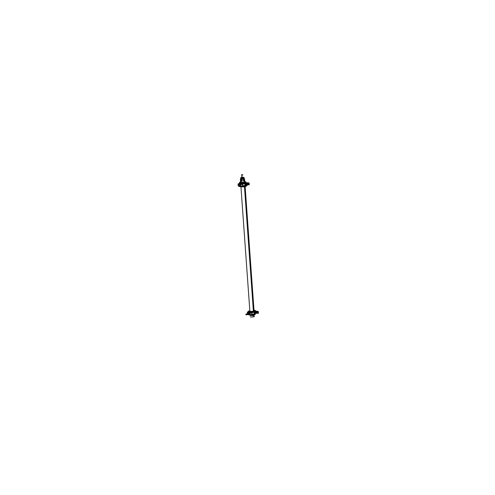 <?xml version="1.0" encoding="UTF-8"?>
<svg xmlns="http://www.w3.org/2000/svg" width="495" height="495" viewBox="0 0 495 495"><rect width="100%" height="100%" fill="white"/><g stroke="black" fill="none" stroke-linecap="round" stroke-linejoin="round"><path stroke-width="0.74" d="M241.69 177.915L243.373 177.538M243.528 177.631L241.585 177.903M241.665 179.054L241.486 179.475L241.665 179.054M241.226 179.45L241.232 179.419A1.708 0.334 175.9 0 0 241.412 179.431A1.708 0.334 175.9 0 1 241.232 179.413L241.319 179.017A0.811 0.631 100.1 0 0 241.312 179.011L241.337 178.967M241.653 180.892L241.579 179.456A0.811 0.439 93.1 0 1 241.684 179.042L241.071 178.751L241.597 178.905L241.591 179.45L241.64 179.035L243.41 178.899L244.53 182.352L243.392 178.912A0.811 0.483 -102.5 0 1 243.552 179.301A1.652 0.322 175.9 0 1 241.579 179.456L241.554 180.953M243.503 178.887L243.695 178.831A0.811 0.668 -110.6 0 0 243.707 178.813L243.874 179.209M241.442 182.352L241.071 183.076L241.498 182.451L241.183 183.057L241.096 182.618L241.486 179.475L241.096 182.618A2.673 0.52 175.9 0 1 240.749 182.599L240.737 183.008A2.679 0.52 -4.1 0 1 240.081 182.766A2.679 0.52 -4.1 0 0 240.719 183.008M243.788 180.78L243.651 179.246L243.676 180.737M244.802 182.111A2.648 0.514 175.9 0 1 244.536 182.191A2.648 0.514 175.9 0 0 244.802 182.111L244.833 182.265A2.673 0.52 175.9 0 1 244.691 182.309A2.673 0.52 175.9 0 1 244.542 182.346L244.511 182.791L244.085 182.247L244.511 182.791A2.679 0.52 -4.1 0 1 243.045 183.02A2.679 0.52 -4.1 0 0 244.511 182.791L244.085 182.247M244.895 185.978A2.871 0.557 175.9 0 1 241.671 186.287A2.871 0.557 175.9 0 0 244.895 185.978L244.895 185.978M245.792 185.099L245.829 185.495A2.871 0.557 175.9 0 1 245.266 185.879L245.235 185.458M241.498 182.451L241.183 183.057A2.679 0.52 -4.1 0 0 242.729 183.045A2.679 0.52 -4.1 0 1 241.183 183.057L241.498 182.451A2.153 0.421 -4.1 0 0 244.078 182.247L244.623 182.797L244.066 182.247A2.153 0.421 -4.1 0 1 241.504 182.451L241.096 182.618A2.673 0.52 175.9 0 1 240.762 182.587L240.768 182.742M242.668 174.914L241.727 174.983M242.847 177.389L241.739 177.581L243.026 177.488L241.919 177.717L241.727 175.026M241.764 177.711L243.051 177.328L241.671 177.699M249.567 311.064A2.382 0.464 -4.1 0 0 250.352 311.343A2.382 0.464 -4.1 0 1 249.839 310.823A2.382 0.464 -4.1 0 0 249.567 311.058A2.382 0.464 175.9 0 1 249.839 310.81M254.015 310.526A2.382 0.464 -4.1 0 1 253.421 311.151A2.382 0.464 -4.1 0 1 250.352 311.343A2.382 0.464 -4.1 0 0 252.92 311.25A2.382 0.464 -4.1 0 0 254.319 310.724A2.382 0.464 -4.1 0 0 254.015 310.526A2.382 0.464 175.9 0 1 254.319 310.712A2.382 0.464 175.9 0 1 252.846 311.25A2.382 0.464 175.9 0 1 250.241 311.324M254.133 311.572L254.152 311.584A2.741 0.532 175.9 0 1 254.003 311.627A2.741 0.532 175.9 0 1 253.879 311.658L253.848 311.671A2.741 0.532 175.9 0 1 250.891 311.974A2.741 0.532 175.9 0 1 249.245 311.596L249.245 311.287A2.716 0.526 -4.1 0 0 250.977 311.658A2.716 0.526 -4.1 0 0 253.966 311.312A2.716 0.526 -4.1 0 0 254.659 310.872L254.665 310.891A2.716 0.526 -4.1 0 0 254.659 310.872L254.708 311.207A2.741 0.532 175.9 0 1 254.176 311.572L254.251 311.578A2.834 0.551 -4.1 0 0 254.801 311.207L254.801 311.207A2.834 0.551 -4.1 0 1 254.077 311.621M249.245 311.887A2.821 0.544 -4.1 0 0 250.619 312.382A2.821 0.544 -4.1 0 0 253.904 312.079A2.821 0.544 -4.1 0 1 250.891 312.388A2.821 0.544 -4.1 0 1 249.189 312.011L249.158 311.615A2.834 0.551 -4.1 0 0 250.86 311.992A2.834 0.551 -4.1 0 0 253.879 311.683L253.898 312.098M254.251 311.565L254.269 311.98A2.821 0.544 -4.1 0 0 254.826 311.609A2.821 0.544 -4.1 0 1 254.102 312.042L254.071 312.073M245.378 181.9L245.489 183.187A2.71 0.526 -4.1 0 1 245.248 183.422A2.71 0.526 -4.1 0 0 245.501 183.175L245.415 182.346A2.679 0.52 -4.1 0 1 244.938 182.674L244.419 182.061M242.327 183.88A2.71 0.526 175.9 0 0 245.501 183.138A2.71 0.526 175.9 0 0 245.483 183.082A2.71 0.526 175.9 0 1 245.501 183.138A2.71 0.526 -4.1 0 0 245.483 183.119A2.71 0.526 -4.1 0 1 245.501 183.156A2.71 0.526 175.9 0 1 242.835 183.855A2.71 0.526 175.9 0 1 240.094 183.521A2.71 0.526 175.9 0 1 240.106 183.466A2.71 0.526 -4.1 0 0 240.094 183.521A2.71 0.526 -4.1 0 0 240.199 183.651M242.866 185.786A2.803 0.544 -4.1 0 0 245.73 185.037L245.594 183.169A2.803 0.544 -4.1 0 1 242.841 183.911A2.803 0.544 -4.1 0 1 240.007 183.565A2.803 0.544 175.9 0 1 240.069 183.441A2.803 0.544 -4.1 0 0 240.007 183.546A2.803 0.544 175.9 0 0 240.081 183.676A2.803 0.544 175.9 0 1 240.069 183.441A2.803 0.544 -4.1 0 0 242.841 183.911A2.803 0.544 -4.1 0 0 245.514 183.051A2.803 0.544 -4.1 0 1 245.594 183.15A2.803 0.544 -4.1 0 0 245.514 183.051L245.514 183.051A2.803 0.544 -4.1 0 1 242.42 183.93A2.803 0.544 -4.1 0 0 245.594 183.169L245.73 185.037A2.803 0.544 -4.1 0 1 242.866 185.786A2.803 0.544 -4.1 0 0 245.65 184.92A2.803 0.544 -4.1 0 1 242.866 185.786A2.803 0.544 -4.1 0 0 245.65 184.92A2.803 0.544 -4.1 0 1 242.866 185.786M242.309 183.899A2.803 0.544 175.9 0 0 245.594 183.131L245.73 185.074L245.594 183.131A2.803 0.544 175.9 0 0 245.52 183.02L245.526 183.014A2.803 0.544 175.9 0 1 245.594 183.131A2.803 0.544 175.9 0 1 242.835 183.874A2.803 0.544 175.9 0 1 240.007 183.527A2.803 0.544 175.9 0 1 240.038 183.441A2.803 0.544 -4.1 0 0 240.007 183.527A2.803 0.544 -4.1 0 0 240.112 183.664M246.232 184.858L245.551 184.938L246.826 184.864L246.689 183.001L245.675 182.971L247.333 182.896L246.671 182.995L246.807 184.864L247.314 184.777M247.321 184.858L247.308 182.89M249.016 184.814L247.921 184.691L247.791 182.822L247.29 182.853M247.754 182.822L249.022 183.07L249.127 184.709L247.321 184.765M245.73 184.901L245.619 183.336L245.718 184.864L246.826 184.864L247.921 184.691L247.791 182.822L249.016 183.119M249.14 184.678L249.022 183.101L249.059 184.808L247.89 184.691M248.719 183.849L248.106 183.781L248.719 183.849L248.527 184.214L248.292 183.416L248.719 183.849L248.292 183.422L248.1 183.812M249.084 183.082L249.195 184.66L249.084 183.082M252.073 314.294A2.803 0.544 -4.1 0 0 254.937 313.545L254.807 311.671L254.937 313.545A2.803 0.544 -4.1 0 1 252.073 314.294A2.803 0.544 -4.1 0 0 254.863 313.428A2.803 0.544 -4.1 0 1 252.073 314.294A2.803 0.544 -4.1 0 0 254.863 313.428A2.803 0.544 -4.1 0 1 252.073 314.294M255.445 313.366L256.633 313.267L256.497 311.361L254.814 311.454M255.797 311.497L256.391 311.411M256.404 311.411L256.534 313.36M258.341 313.168L257.134 313.199L256.998 311.33L255.76 311.225M258.248 313.316L256.633 313.267L256.515 311.392L255.903 311.504L256.02 313.372L256.682 313.273L256.323 313.255M257.035 313.23L257.01 311.287L256.497 311.355L256.633 313.316L255.296 313.335L257.134 313.199L256.998 311.33L258.112 311.448L256.967 311.324M258.421 313.193L258.303 311.553M257.511 311.924L257.932 312.351L257.74 312.716L257.505 311.924L257.313 312.314M246.671 182.81L246.027 182.903M242.618 183.942L242.074 184.264L242.451 183.874M242.148 184.041L242.42 183.93A2.803 0.544 -4.1 0 0 245.514 183.051L245.514 183.051A2.803 0.544 -4.1 0 1 242.42 183.93L242.086 184.029M242.643 184.171L241.987 184.022L242.6 184.121M238.268 186.052L238.126 184.159L238.343 186.108L238.2 184.165L240.626 184.425L238.2 184.165L238.343 186.108L238.2 184.165L240.626 184.425L238.2 184.165L238.343 186.108L240.756 186.33L240.935 184.449L242.408 184.227M238.194 184.202L240.929 184.449L241.065 186.318L242.581 186.145L240.762 186.33L242.884 186.052L242.748 184.183M242.649 184.202L242.859 186.12M240.706 186.361L240.57 184.456L237.996 184.183L238.417 184.159L238.386 186.077L240.719 186.324L238.293 186.002M238.324 184.177L238.411 183.787L238.429 184.165M239.37 184.864L239.599 185.662M239.178 185.235L239.79 185.297L239.178 185.235L239.79 185.297L239.178 185.235L239.79 185.297L239.178 185.235L239.586 185.668L239.363 184.87L239.172 185.26M238.206 184.196L238.429 183.824M238.844 183.756L240.186 183.688M248.057 312.265L248.812 312.475M247.488 313.731L247.531 312.679M249.919 314.87L249.783 312.92L250.154 312.914L250.297 314.863L247.599 314.461M247.42 312.617L248.799 312.302L247.618 312.339L247.642 312.667M249.975 314.832L252.091 314.554L251.961 312.685L251.516 312.685L252.054 312.741L251.621 312.747M250.334 314.814L247.506 314.511M248.465 313.453L249.004 313.805L248.663 314.164L249.004 313.805L248.663 314.164L249.004 313.805L248.465 313.453L248.991 313.83M247.915 313.125L248.014 312.821L248.137 313.199M248.484 313.224L248.502 312.871L248.577 313.236M249.27 313.323L249.375 313.007M251.899 312.642L251.992 314.653L251.868 312.692L251.2 312.524L252.209 312.63L256.07 311.528L255.191 311.435M252.097 314.597L251.955 312.648L251.639 312.747L252.073 314.622M254.987 311.838A0.767 0.514 96.1 0 0 255.278 313.05A0.767 0.514 96.1 0 1 254.987 311.838A0.767 0.514 96.1 0 0 255.278 313.05A0.767 0.514 96.1 0 1 254.987 311.838M248.855 314.108L246.3 314.832L246.095 314.127L246.157 314.851M246.071 314.139L246.275 314.839L248.911 314.09M254.987 313.681L255.34 313.719M254.436 316.435A2.091 0.408 175.9 0 1 253.787 316.781L253.681 315.321M253.384 311.151L244.45 186.541M250.26 316.732A2.091 0.408 175.9 0 0 251.689 317.017A2.091 0.408 175.9 0 0 254.003 316.72L253.898 315.265M253.601 311.101L244.716 186.38M244.035 180.725A2.091 0.408 175.9 0 1 241.331 180.935M240.972 180.898A2.091 0.408 175.9 0 1 240.508 180.675A2.091 0.408 175.9 0 1 240.626 180.533M242.946 183.75L240.075 183.261M245.471 182.841L246.547 182.717M244.01 180.65A1.813 0.353 175.9 0 1 241.337 180.867M244.617 186.733L245.433 186.819M240.087 183.15L242.927 183.565M245.699 185.798L246.801 185.916L243.2 186.943L239.209 186.516L240.013 186.287M243.144 186.368L242.401 186.287M246.442 185.427L245.817 185.359M239.58 182.711L240.056 182.575M245.402 182.16L245.891 182.21M243.769 177.693L241.418 178.095L241.467 178.924M240.756 178.027L241.139 178.058M243.528 177.495L244.202 177.569L242.488 178.058L240.595 177.853L241.232 177.668M241.597 178.936L241.548 178.107L241.028 177.922L241.071 178.763L241.517 178.973L241.071 178.751L241.529 178.918L241.48 178.12L243.781 177.754L243.856 178.547L241.442 178.973L243.856 178.553L241.529 178.918L241.244 179.419M241.504 179.029A0.811 0.532 95.8 0 0 241.374 179.444A1.714 0.334 -4.1 0 1 241.158 179.413A0.811 0.631 100.1 0 1 241.3 179.029L241.084 178.745M243.689 178.782L241.461 178.955M243.552 178.862A0.811 0.582 74.1 0 1 243.763 179.252A1.714 0.334 175.9 0 0 243.936 179.19A0.811 0.668 -110.6 0 0 243.769 178.881M243.608 179.215L244.468 182.271A2.667 0.52 -4.1 0 0 244.864 182.154L245.829 181.77L244.796 181.659L245.829 181.77L244.827 182.055L245.829 181.77L244.796 181.659L245.829 181.77L244.827 182.055M240.731 182.389L239.58 182.265L240.601 181.974L239.58 182.265L240.731 182.389L239.58 182.265L240.601 181.974L239.58 182.265L240.712 182.482A2.667 0.52 -4.1 0 0 241.145 182.531L241.504 179.376M244.561 182.575L244.363 179.32L243.627 179.24M241.3 182.451L244.289 182.21L241.3 182.451M240.564 181.869L240.564 181.844A2.673 0.52 175.9 0 0 240.081 182.123M240.582 182.148L240.391 178.893L241.127 178.973M243.534 179.227A1.646 0.322 175.9 0 1 241.591 179.382A1.646 0.322 175.9 0 0 243.534 179.227A1.646 0.322 175.9 0 1 241.591 179.382A1.646 0.322 175.9 0 0 243.534 179.227M241.17 179.338A1.646 0.322 175.9 0 1 240.848 179.171A1.646 0.322 175.9 0 1 240.855 179.141A1.646 0.322 175.9 0 0 240.848 179.171A1.646 0.322 175.9 0 1 240.855 179.141A1.646 0.322 175.9 0 0 240.848 179.171A1.646 0.322 175.9 0 0 241.17 179.338A1.646 0.322 175.9 0 1 240.848 179.171A1.646 0.322 175.9 0 0 241.17 179.338M240.756 182.81L240.57 179.574L241.232 179.382M241.108 182.321L240.719 183.039M244.907 183.54L244.79 182.21A2.673 0.52 175.9 0 1 243.274 182.5M242.408 182.568A2.673 0.52 175.9 0 1 240.1 182.321M245.223 185.922A2.741 0.532 175.9 0 1 244.747 186.058M244.839 186.033L244.846 186.361A2.71 0.526 175.9 0 0 245.699 185.922L245.699 185.922A2.71 0.526 175.9 0 1 244.716 186.411L244.709 186.04M244.511 183.639L244.4 182.309A2.673 0.52 175.9 0 0 245.347 181.912M242.878 186.021L244.159 185.755M245.675 185.328L247.054 184.932L246.213 184.845M241.418 186.318L243.169 186.504L247.16 185.371L245.972 185.241M244.889 185.996L244.852 185.569M240.094 186.04L240.298 186.324A2.71 0.526 175.9 0 0 242.036 186.683A2.71 0.526 175.9 0 0 244.963 186.349L244.957 186.002M241.133 186.695L244.963 186.318M244.87 182.488L244.598 179.252L243.862 179.171M244.165 178.646L243.497 178.738M240.632 178.918L241.356 178.905M244.474 179.24L244.419 178.577L243.75 178.763M245.415 182.346A2.679 0.52 -4.1 0 1 244.938 182.674L244.945 182.711M241.102 182.847L240.824 179.598L241.492 179.407M244.567 182.797A2.679 0.52 175.9 0 1 242.965 183.045M242.822 183.057A2.679 0.52 175.9 0 1 241.127 183.07M242.89 174.89L241.504 175.001L242.89 174.89M242.092 177.724L241.708 174.716L242.525 174.723M242.482 174.735L241.838 174.772L242.049 177.643L241.851 174.908M242.309 177.241L243.843 177.402L240.917 177.637L242.309 177.241M243.002 177.321L243.478 177.587M252.004 314.647L252.326 314.684M253.446 309.895L254.263 309.981M254.882 314.424L254.882 314.455A2.679 0.52 -4.1 0 1 254.077 314.882A0.526 0.359 75.5 0 1 253.836 315.284M254.071 314.814A2.679 0.52 -4.1 0 0 254.189 314.783A2.679 0.52 175.9 0 1 251.392 315.136A2.679 0.52 175.9 0 1 249.548 314.826L249.455 314.87M254.919 314.35L255.371 314.399L254.845 314.548M252.153 312.073L251.213 311.974M249.449 311.782L248.502 311.683L249.245 311.473M254.597 311.38L255.451 311.132L254.69 311.052M250.464 311.349A2.382 0.464 175.9 0 1 249.567 311.052M249.833 310.742L248.292 311.182L252.128 311.59L255.593 310.606L254.009 310.433M253.725 311.138L253.848 311.355A2.716 0.526 -4.1 0 0 253.966 311.324A2.716 0.526 -4.1 0 0 254.665 310.897L256.119 311.083L252.178 312.203L247.828 311.732L249.245 311.33M253.941 311.077L254.077 311.293A2.716 0.526 -4.1 0 1 251.076 311.671A2.716 0.526 -4.1 0 1 249.251 311.299A2.716 0.526 -4.1 0 0 251.083 311.646A2.716 0.526 -4.1 0 0 254.077 311.268L254.108 311.528M254.708 311.213L254.665 310.885A2.716 0.526 -4.1 0 1 253.848 311.336L253.879 311.596M254.071 311.621A2.834 0.551 -4.1 0 1 250.984 311.98A2.834 0.551 -4.1 0 1 249.152 311.603L249.195 312.023A2.821 0.544 -4.1 0 0 251.015 312.401A2.821 0.544 -4.1 0 0 254.096 312.042L254.077 311.658L254.102 312.042A2.729 0.532 175.9 0 1 254.09 312.048L254.071 311.664M254.077 312.073L254.096 312.017A2.729 0.532 -4.1 0 0 254.102 311.992L254.083 312.067A2.803 0.544 175.9 0 1 254.09 312.054A2.803 0.544 175.9 0 1 254.09 312.054L254.82 311.572M249.022 311.862L247.939 312.172L251.875 312.648M249.245 311.497A2.741 0.532 -4.1 0 0 249.245 311.541A2.741 0.532 -4.1 0 0 251.231 311.906A2.741 0.532 -4.1 0 0 254.275 311.473M254.411 313.941L254.461 314.777A2.679 0.52 -4.1 0 1 251.479 315.197A2.679 0.52 -4.1 0 1 249.536 314.839M254.028 314.053L254.077 314.882M249.715 315.16L252.401 315.699L254.776 314.777M249.56 314.826A2.679 0.52 -4.1 0 0 252.326 315.08M252.363 315.08A2.679 0.52 -4.1 0 0 254.3 314.746M254.3 314.826A0.526 0.402 72.6 0 1 254.046 315.222C251.175 315.773 249.672 315.618 249.529 314.758M246.207 184.53L245.415 185.705L242.866 185.811M239.964 183.428L239.524 184.078L245.285 183.831L245.922 182.89M246.077 182.655L245.446 182.686M246.095 182.989L245.576 182.977M246.114 184.864L246.095 184.548M246.089 184.548L246.009 183.558A0.699 0.464 96.1 0 0 245.965 183.961L246.046 183.948M246.089 184.864L246.046 184.282M245.996 183.571L245.959 183.001M246.727 184.901L246.702 182.958L245.953 182.921M246.077 184.833L247.42 184.79M246.751 182.958L245.996 182.903M246.72 182.958L247.197 182.853M246.801 184.87L247.11 184.753M248.905 182.94L247.29 182.89L247.42 184.771L247.29 182.89L247.42 184.765L247.283 182.915L245.965 182.958M246.98 182.878L247.333 182.896L246.98 182.878M247.426 184.802L247.277 182.865L247.822 182.76L249.096 182.903L249.239 184.845L249.035 182.915L247.76 182.779M247.822 184.722L247.797 182.785M247.902 184.728L249.177 184.864M248.094 183.763L248.515 184.214L248.707 183.824M247.259 184.765L248.001 184.672M247.859 182.791L247.197 182.859M247.438 182.927L247.871 182.804M247.123 182.89L247.556 182.766M255.42 313.032L254.628 314.207L252.079 314.319A2.803 0.544 175.9 0 0 252.431 314.3A2.803 0.544 175.9 0 1 252.079 314.331M254.795 311.893L254.492 312.339L253.001 312.401M248.942 312.277L248.738 312.58L250.916 312.487M255.327 313.372L255.216 311.77M255.296 313.335L255.272 312.982M254.869 312.494L254.931 313.372L254.869 312.494L254.931 313.372L255.29 312.988A0.767 0.514 -83.9 0 1 255.203 311.794L255.185 311.782M255.16 311.423L255.909 311.466M256.02 313.372L255.89 311.578M255.878 311.504L256.546 311.404L255.878 311.312M256.193 311.386L256.546 311.404L256.193 311.386M256.998 311.287L257.134 313.236L258.39 313.366L258.248 311.423L256.973 311.287M257.307 312.265L257.728 312.722L257.92 312.333L257.32 312.289L257.932 312.351M258.384 313.347L258.31 311.404L257.035 311.293M257.92 312.382L257.499 311.924M258.26 313.323L257.103 313.199M256.472 313.267L257.214 313.18M257.06 311.268L256.404 311.367M256.651 311.429L257.078 311.305M256.336 311.398L256.769 311.275M242.488 185.823L245.365 185.699L245.718 184.907M242.352 183.948L245.235 183.831L245.477 183.039M245.576 183.001L246.572 182.717M246.603 182.667L245.495 182.952M246.689 182.94L245.563 182.964M242.074 183.979L242.432 183.893M242.797 186.009L242.445 184.282L242.847 186.002M242.581 184.115L240.632 184.456M242.432 184.282L242.841 184.233L242.432 184.282M242.303 184.177L242.711 184.134M242.612 186.182L241.04 186.361L240.898 184.412L242.451 184.22L242.612 186.182L241.04 186.324M240.904 184.456L242.47 184.233L240.879 184.418M240.719 186.324L240.582 184.456L238.25 184.202L238.386 186.077L240.719 186.324L240.582 184.456L240.985 184.437M240.923 184.412L240.768 186.368L238.343 186.108L240.768 186.368L240.626 184.425L240.768 186.368L238.343 186.108L240.768 186.368L240.626 184.425L240.768 186.368L238.343 186.108M240.694 186.324L241.121 186.306M237.996 184.183L238.417 184.159M240.688 184.406L238.262 184.146L238.398 186.114L238.262 184.171M239.586 185.668L239.778 185.272M238.2 184.165L240.626 184.425M238.262 186.064L238.12 184.121L238.924 183.701L238.299 183.837L238.881 183.812L238.912 184.214L238.937 183.725M240.18 183.651L238.411 183.831L238.219 184.165L240.292 183.676L239.586 183.992M238.875 183.719L238.318 183.837M238.899 184.214L238.868 183.812L238.881 184.214M238.85 183.719L240.174 183.67M238.893 183.701L239.648 183.756M240.081 183.645L239.623 183.756M239.939 183.657L240.292 183.676L239.939 183.657M240.026 183.701L239.339 183.2L240.087 183.113M238.442 185.699L238.361 186.021M240.768 186.368L241.084 186.355L240.941 184.406L240.57 184.456M239.784 185.328L239.363 184.87M239.753 186.114L239.648 185.792M242.129 184.035L242.674 184.103M246.572 183.558L246.621 184.307M246.058 183.93L246.225 183.36L245.768 183.565L245.965 183.93A0.699 0.464 96.1 0 0 246.071 184.307L246.034 183.602M246.083 184.27L245.768 184.233M245.761 183.886L245.73 183.905A0.699 0.464 -83.9 0 0 246.015 184.449M246.065 184.295L246.102 184.827L245.78 184.251M246.194 183.41A0.6 0.402 96.1 0 0 246.058 183.849M246.071 184.029A0.6 0.402 -83.9 0 0 246.269 184.363A0.6 0.402 -83.9 0 1 246.071 184.029A0.6 0.402 96.1 0 0 246.306 184.388M249.239 312.209L248.552 311.702M248.83 312.246L249.301 312.166M249.505 312.178L248.799 312.494M249.362 312.19L248.781 312.302M248.069 312.32L248.094 312.716M248.057 312.221L248.824 312.456M248.144 312.234L247.525 312.308M248.094 312.32L248.113 312.716M248.088 312.227L247.636 312.326M247.339 312.698L247.413 313.756L247.339 312.698M250.136 312.914L249.975 314.876L247.556 314.616L249.975 314.876L249.839 312.927L249.975 314.876L249.839 312.927L249.975 314.876L247.469 314.535M249.901 312.927L247.475 312.673L247.531 312.296M247.321 312.661L247.531 312.339M247.655 314.207L247.574 314.523M247.203 312.685L247.63 312.667M249.839 312.927L247.413 312.667L249.833 312.97M249.771 312.964L250.198 312.945M249.963 314.839L247.543 314.579M249.975 314.876L247.543 314.48M250.247 314.832L251.825 314.684L250.247 314.863L250.111 312.92L251.683 312.741L250.093 312.92M251.825 314.684L251.683 312.741L250.117 312.958L251.658 312.784L251.788 314.653L251.658 312.784L249.839 312.964L250.278 314.826L252.011 314.517M251.516 312.685L251.924 312.636M251.342 312.543L251.887 312.611M251.701 314.325L254.579 314.207L254.931 313.409M253.032 312.394L254.442 312.333L254.987 311.528M254.944 313.403L254.888 312.593M255.903 311.442L254.77 311.466M255.785 311.225L254.789 311.504M251.571 312.401L251.021 312.524L251.806 312.661L251.281 312.574M247.469 312.673L247.549 313.719M248.657 314.164L248.991 313.781M248.83 313.267L248.731 312.945M248.106 312.203L248.861 312.265M255.482 313.069A0.767 0.514 -83.9 0 1 255.234 311.77M255.785 312.834A0.526 0.353 -83.9 0 1 255.711 311.807M255.315 311.887L255.395 312.976M245.891 314.078L245.941 314.826L245.891 314.078L246.454 314.139L246.51 314.888L245.941 314.826L246.51 314.888M246.188 314.857L246.046 314.146L248.657 313.403M253.496 311.126L244.561 186.516M253.898 316.751L253.793 315.296L253.898 316.751M241.312 177.717L241.64 177.928M241.572 177.946L243.781 177.754L243.243 177.476M241.028 177.953L241.48 178.12L241.034 177.897L241.071 178.751M243.398 178.386L241.517 178.973M241.053 178.775L240.848 179.227A1.652 0.322 -4.1 0 0 241.158 179.388A1.652 0.322 -4.1 0 1 240.848 179.227L240.855 179.487M241.665 179.048L243.392 178.912L241.665 179.048M243.726 178.819L244.146 179.004M243.868 179.202A1.708 0.334 -4.1 0 1 243.713 179.252A1.708 0.334 -4.1 0 0 243.868 179.202L243.707 178.825L243.856 179.209M244.128 182.16L244.53 182.352A2.673 0.52 175.9 0 0 244.691 182.309M240.712 181.999A2.153 0.421 -4.1 0 0 240.731 182.321A2.153 0.421 -4.1 0 1 240.712 181.999M241.585 179.444A1.652 0.322 -4.1 0 0 243.546 179.283A1.652 0.322 -4.1 0 1 241.585 179.444M243.856 178.547L244.14 178.992A1.652 0.322 -4.1 0 1 243.93 179.171A1.652 0.322 -4.1 0 0 244.14 178.992L244.171 179.209M240.57 182.37A2.679 0.52 -4.1 0 0 240.211 182.531M245.687 185.34A2.871 0.557 175.9 0 1 245.266 185.879M245.625 185.804A2.71 0.526 175.9 0 1 244.846 186.361A2.71 0.526 175.9 0 1 241.981 186.665A2.71 0.526 175.9 0 1 240.298 186.318C241.269 186.869 242.767 186.918 244.796 186.46L244.864 186.343M244.771 186.46L244.846 186.361A2.71 0.526 175.9 0 1 241.981 186.665A2.71 0.526 175.9 0 1 240.298 186.318M241.548 179.382L241.207 182.537M244.796 183.571L244.685 182.234A0.526 0.384 -106 0 0 244.685 182.21M240.57 181.529L240.502 181.863M242.513 174.859L241.882 175.038M241.863 174.772L242.067 177.649L241.863 174.772M241.894 177.383L241.715 177.711M253.787 311.089A2.494 0.483 -4.1 0 1 250.445 311.38A2.494 0.483 -4.1 0 1 249.839 310.78A2.494 0.483 -4.1 0 0 250.445 311.38A2.494 0.483 -4.1 0 0 253.787 311.089A2.494 0.483 -4.1 0 0 254.009 310.483A2.494 0.483 -4.1 0 1 253.787 311.089L254.009 311.64A2.741 0.532 175.9 0 1 253.879 311.658M254.579 311.064A2.741 0.532 175.9 0 1 254.176 311.572L254.152 311.584A2.741 0.532 175.9 0 1 254.003 311.627M253.848 311.671A2.741 0.532 175.9 0 1 250.544 311.961A2.741 0.532 175.9 0 1 249.362 311.435M249.245 311.454A2.834 0.551 -4.1 0 0 250.519 311.98A2.834 0.551 -4.1 0 0 253.879 311.683M249.529 314.777C249.721 315.6 251.194 315.754 253.947 315.253A0.526 0.377 -105.9 0 0 254.195 314.863L254.189 314.795A2.679 0.52 175.9 0 1 251.392 315.136A2.679 0.52 175.9 0 1 249.548 314.826M253.824 311.108L253.954 311.33A2.716 0.526 -4.1 0 1 250.984 311.658A2.716 0.526 -4.1 0 1 249.245 311.287L249.251 311.299M254.145 314.022L254.195 314.851M254.343 314.814A0.526 0.408 71.9 0 1 254.083 315.21M245.006 185.483L244.895 183.849M246.232 184.957L246.095 183.014M246.17 184.951L246.027 183.001M247.927 184.728L247.785 182.785M255.203 311.776L255.203 311.807A0.767 0.514 96.1 0 0 255.29 312.988A0.767 0.514 96.1 0 1 255.203 311.807A0.767 0.514 96.1 0 0 255.29 312.988L256.033 313.372L255.903 311.578L256.033 313.372M256.627 313.273L256.497 311.423L256.633 313.267M258.112 311.448L256.503 311.398M254.22 314.003L254.102 312.357M255.445 313.465L255.321 311.739M255.377 313.453L255.259 311.757M238.479 183.756L238.51 184.171L238.479 183.756M246.058 183.831A0.6 0.402 -83.9 0 1 246.182 183.422A0.6 0.402 -83.9 0 0 246.058 183.831M245.718 184.864L245.613 183.348L245.718 184.864M249.926 314.832L247.587 314.467L249.926 314.832L249.796 312.964L247.463 312.71L247.537 313.719L247.463 312.716L249.796 312.958L249.926 314.832M248.286 312.859L248.311 313.211L248.249 312.846M247.692 312.258L247.729 312.679L247.692 312.258M255.692 311.8A0.538 0.359 96.1 0 0 255.767 312.852A0.538 0.359 96.1 0 1 255.692 311.8A0.538 0.359 96.1 0 0 255.767 312.852M251.658 312.784L251.788 314.653L250.278 314.826L250.142 312.958M246.225 314.839L246.17 314.121L246.225 314.839M241.084 182.618A2.673 0.52 175.9 0 1 240.762 182.587M254.882 314.449L254.882 314.393A2.679 0.52 175.9 0 1 254.189 314.795M246.009 183.558L245.972 183.001M246.826 184.864L246.689 183.001M242.581 186.145L242.445 184.282M238.25 184.208L238.386 186.077M247.463 312.716L247.537 313.719M255.203 311.807A0.767 0.514 96.1 0 0 255.29 312.988M254.251 313.818L254.077 311.435M254.046 310.965L245.112 186.368L254.046 310.953M245.105 186.275L244.932 183.849M250.074 314.115L249.994 312.982M249.987 312.92L249.907 311.739M249.87 311.262L240.941 186.671L249.87 311.25M240.112 183.577L240.069 182.779L240.112 183.577M242.674 174.958L242.649 174.648M254.251 312.017L254.826 311.609M254.678 314.894L254.882 314.486M243.856 178.565L243.781 177.736M240.848 179.24L241.04 178.782M240.063 182.655L240.044 182.315M245.829 185.507L245.792 185.081M241.708 174.716L241.913 177.631M249.245 311.275L249.245 311.609M254.944 313.583L254.801 311.633L254.944 313.583M242.884 186.089L242.742 184.14M247.333 312.623L247.413 313.756"/></g></svg>

